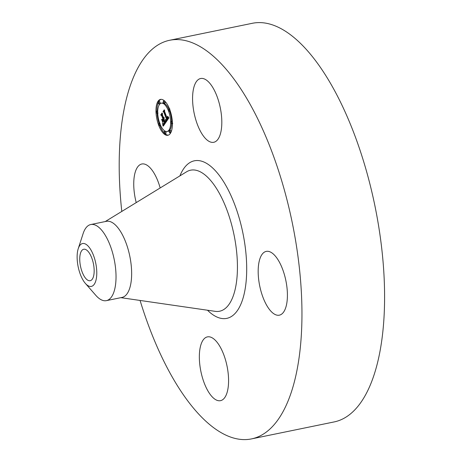 <?xml version="1.0" encoding="UTF-8"?>
<svg xmlns="http://www.w3.org/2000/svg" width="462" height="462" viewBox="0 0 462 462"><rect width="100%" height="100%" fill="white"/><g stroke="black" fill="none" stroke-linecap="round" stroke-linejoin="round"><path stroke-width="0.69" d="M200.889 132.086A32.554 13.346 78.4 0 1 192.573 98.793A32.554 13.346 78.4 0 1 200.647 78.511A32.554 13.346 78.4 0 1 213.496 88.71A32.554 13.346 78.4 0 1 221.818 122.003A32.554 13.346 78.4 0 1 213.744 142.29A32.554 13.346 78.4 0 1 200.889 132.086M121.795 211.434A203.476 83.408 78.4 0 1 128.118 92.504A203.476 83.408 78.4 0 1 169.641 40.275L252.275 23.302A203.476 83.408 78.4 0 1 357.224 142.094A203.476 83.408 78.4 0 1 375.67 369.692A203.476 83.408 78.4 0 1 334.147 421.927L251.513 438.9A203.476 83.408 78.4 0 1 140.078 300.45M169.641 40.275A203.476 83.408 78.4 0 1 274.584 159.067A203.476 83.408 78.4 0 1 293.035 386.665A203.476 83.408 78.4 0 1 251.513 438.9M80.446 253.372A16.055 6.584 78.4 0 1 83.726 249.249A16.055 6.584 78.4 0 1 92.007 258.622A16.055 6.584 78.4 0 1 93.463 276.582A16.055 6.584 78.4 0 1 90.182 280.705A16.055 6.584 78.4 0 1 81.907 271.333A16.055 6.584 78.4 0 1 80.446 253.372M78.598 268.699A21.881 8.969 -101.6 0 0 85.378 283.408A21.881 8.969 -101.6 0 0 95.126 282.709A21.881 8.969 -101.6 0 0 95.311 261.255A21.881 8.969 -101.6 0 0 86.59 244.721A21.881 8.969 -101.6 0 0 78.24 248.66A21.881 8.969 -101.6 0 0 78.598 268.699M90.771 224.538A38.843 15.922 -101.6 0 1 113.421 255.983A38.843 15.922 78.4 0 1 114.328 290.667A38.843 15.922 -101.6 0 1 106.399 300.641L122.014 297.43A38.843 15.922 78.4 0 0 129.943 287.462A38.843 15.922 78.4 0 0 126.421 244.011A38.843 15.922 78.4 0 0 106.387 221.327L90.771 224.538A38.843 15.922 -101.6 0 0 83.114 233.622L78.24 248.66M85.378 283.408L95.784 295.305A38.843 15.922 -101.6 0 0 106.399 300.641M136.226 202.604A32.554 13.346 78.4 0 1 135.17 172.355A32.554 13.346 78.4 0 1 141.811 163.998A32.554 13.346 78.4 0 1 160.17 187.953M220.264 347.083A32.554 13.346 78.4 0 1 228.58 380.376A32.554 13.346 78.4 0 1 220.513 400.664A32.554 13.346 78.4 0 1 207.657 390.459A32.554 13.346 78.4 0 1 199.341 357.166A32.554 13.346 78.4 0 1 207.409 336.885A32.554 13.346 78.4 0 1 220.264 347.083M259.598 259.748A32.554 13.346 78.4 0 1 266.245 251.392A32.554 13.346 78.4 0 1 283.033 270.397A32.554 13.346 78.4 0 1 285.99 306.814A32.554 13.346 78.4 0 1 279.343 315.171A32.554 13.346 78.4 0 1 262.555 296.165A32.554 13.346 78.4 0 1 259.598 259.748M169.681 109.361A18.313 7.508 78.4 0 1 167.879 135.279A18.313 7.508 78.4 0 1 158.703 125.318A18.313 7.508 78.4 0 1 160.51 99.399A18.313 7.508 78.4 0 1 169.681 109.361M159.84 125.491A18.313 7.508 -101.6 0 0 164.218 132.946M164.94 133.645A18.313 7.508 -101.6 0 0 168.364 135.135M161.013 99.342A18.313 7.508 -101.6 0 0 158.576 101.813M158.223 102.581A18.313 7.508 -101.6 0 0 156.965 111.024M158.068 113.069L157.074 113.271A1.109 0.456 78.4 0 1 156.52 112.664A1.109 0.456 78.4 0 1 156.63 111.094A1.109 0.456 78.4 0 1 157.184 111.7A1.109 0.456 78.4 0 1 157.074 113.271A18.313 7.508 -101.6 0 0 159.084 123.383A1.109 0.456 78.4 0 1 159.615 123.989A1.109 0.456 78.4 0 1 159.505 125.56A1.109 0.456 78.4 0 1 158.951 124.954A1.109 0.456 78.4 0 1 159.061 123.383L160.054 123.181M168.803 109.153A14.426 5.914 -101.6 0 0 162.283 103.003L161.29 103.205A14.426 5.914 78.4 0 1 168.52 111.053A14.426 5.914 78.4 0 1 167.094 131.474A14.426 5.914 78.4 0 1 159.864 123.625A14.426 5.914 78.4 0 1 161.29 103.205M167.094 131.474L168.087 131.272A14.426 5.914 -101.6 0 0 171.639 123.573M171.645 121.339A14.426 5.914 -101.6 0 0 169.652 111.227M171.154 131.895A1.109 0.456 -101.6 0 0 170.992 131.075A1.109 0.456 -101.6 0 0 170.432 130.475L169.444 130.677A1.109 0.456 78.4 0 1 169.999 131.283A1.109 0.456 78.4 0 1 169.889 132.854A1.109 0.456 78.4 0 1 169.335 132.248A1.109 0.456 78.4 0 1 169.444 130.677M159.505 125.56L160.499 125.358A1.109 0.456 -101.6 0 0 160.574 125.323M164.813 133.668L165.806 133.466A1.109 0.456 -101.6 0 0 165.916 131.895A1.109 0.456 -101.6 0 0 165.361 131.295L164.368 131.497A1.109 0.456 78.4 0 1 164.922 132.097A1.109 0.456 78.4 0 1 164.813 133.668A1.109 0.456 78.4 0 1 164.258 133.068A1.109 0.456 78.4 0 1 164.368 131.497M158.94 104.002L159.933 103.8A1.109 0.456 -101.6 0 0 160.043 102.229A1.109 0.456 -101.6 0 0 159.488 101.623L158.495 101.825A1.109 0.456 78.4 0 1 159.049 102.431A1.109 0.456 78.4 0 1 158.94 104.002A1.109 0.456 78.4 0 1 158.385 103.396A1.109 0.456 78.4 0 1 158.495 101.825M157.738 110.903A1.109 0.456 -101.6 0 0 157.617 110.892L156.63 111.094M172.309 121.206A1.109 0.456 -101.6 0 0 172.303 121.206L171.31 121.408A1.109 0.456 78.4 0 1 171.864 122.014A1.109 0.456 78.4 0 1 171.754 123.585A1.109 0.456 78.4 0 1 171.2 122.979A1.109 0.456 78.4 0 1 171.31 121.408M164.016 103.182A1.109 0.456 78.4 0 1 163.461 102.581A1.109 0.456 78.4 0 1 163.571 101.011A1.109 0.456 78.4 0 1 164.125 101.611A1.109 0.456 78.4 0 1 164.016 103.182L165.009 102.98A1.109 0.456 -101.6 0 0 165.159 101.525M166.02 122.17L165.558 119.525L166.355 120.438L166.973 119.802L164.102 112.122L163.525 111.764L164.622 110.17L164.599 111.481L167.261 118.497L167.66 117.718L167.539 116.355L167.463 119.029L168.006 117.937L167.694 116.239L168.873 117.92L166.02 122.17M165.702 121.945L165.356 119.352L165.8 121.928M165.927 119.912L166.586 119.473L163.9 112.376L163.017 111.608L164.241 109.823L163.219 111.602L163.952 112.214L166.742 119.566L166.268 120.12L165.927 119.912M165.8 122.488L163.311 126.109L162.901 123.423L163.796 124.209L164.778 123.071L163.525 119.774L164.484 122.898L163.819 123.799L163.213 123.631L163.715 123.66L164.351 122.794L163.317 120.074L162.953 120.599L163.022 122.349L161.902 119.392L162.751 119.981L163.3 119.179L161.948 115.627L161.296 115.154L162.474 113.444L162.428 114.928L163.583 117.96L163.848 117.163L163.779 118.486L164.097 117.383L164.004 119.075L165.13 122.049L165.8 122.488M162.965 125.947L162.578 123.158L163.051 125.93M162.751 122.355L161.596 119.311L162.843 122.338M162.376 119.6L162.867 118.89L161.723 115.87L160.718 114.946L162.104 112.924L160.92 114.94L161.752 115.696L162.999 118.994L162.612 119.554M162.433 114.738L162.497 115.102M164.079 119.283L163.779 119.722M165.563 122.332L165.685 122.655M163.086 124.353L164.079 124.151L164.189 124.832M163.9 118.324L164.195 118.26M163.854 118.393L164.195 118.324M163.819 118.439L164.195 118.364M163.779 118.486L164.189 118.399M161.296 115.154L162.289 114.951M161.948 115.627L162.641 115.483M163.3 119.179L164.022 119.029M162.751 119.981L163.484 119.825M163.756 123.625L164.05 123.568M163.715 123.66L164.027 123.597M163.635 123.706L163.998 123.631M163.56 123.729L163.987 123.643M163.375 123.804L163.941 123.689M163.461 123.856L163.848 123.776M163.525 119.774L164.212 119.629M164.778 123.071L165.506 122.921M164.686 123.192L165.419 123.042M164.449 123.527L165.194 123.371M164.316 123.729L165.05 123.579M164.241 123.833L164.98 123.683M164.172 123.92L164.922 123.77M164.102 124.001L164.87 123.839M164.039 124.064L164.83 123.903M163.975 124.116L164.795 123.949M163.796 124.209L164.755 124.012M163.063 124.22L163.519 124.128M163.109 124.48L164.102 124.278M163.132 124.596L164.12 124.394M163.167 124.804L164.154 124.601M163.19 124.983L164.183 124.775M163.213 125.179L164.074 125.006M163.23 125.289L163.981 125.133M163.242 125.41L163.883 125.277M163.253 125.531L163.779 125.427M167.729 118.971L167.885 119.392M166.77 120.363L166.857 120.923M167.931 117.059L168.22 117.001M167.966 117.204L168.307 117.134M167.989 117.342L168.393 117.256M168.001 117.469L168.474 117.377M168.012 117.596L168.549 117.487M168.018 117.712L168.624 117.585M168.012 117.827L168.694 117.683M168.006 117.937L168.763 117.781M167.989 118.041L168.832 117.868M167.972 118.151L168.838 117.972M167.943 118.249L168.763 118.081M167.908 118.353L168.688 118.191M167.868 118.451L168.618 118.295M167.822 118.549L168.549 118.399M167.77 118.642L168.486 118.491M167.712 118.728L168.428 118.584M167.666 118.792L168.382 118.647M167.619 118.855L168.341 118.705M167.567 118.913L168.307 118.763M167.515 118.971L168.272 118.815M167.463 119.029L168.237 118.867M163.525 111.764L164.518 111.556M164.102 112.122L164.79 111.977M166.973 119.802L167.712 119.652M166.932 119.877L167.66 119.727M166.892 119.947L167.608 119.802M166.851 120.016L167.562 119.872M166.811 120.085L167.521 119.935M166.765 120.149L167.475 119.999M166.713 120.218L167.429 120.074M166.661 120.282L167.388 120.132M166.609 120.334L167.359 120.178M166.557 120.374L167.336 120.212M166.505 120.403L167.319 120.236M166.459 120.426L167.308 120.247M166.407 120.438L167.308 120.253M165.719 120.259L166.02 120.195M165.748 120.391L166.129 120.311M165.771 120.518L166.28 120.415M165.794 120.646L166.782 120.443M165.812 120.767L166.805 120.559M165.829 120.882L166.822 120.68M166.025 120.039L166.47 119.947M166.095 120.091L166.395 120.028M166.112 119.924L166.563 119.831M169.433 109.725A1.109 0.456 78.4 0 1 169.323 111.296A1.109 0.456 78.4 0 1 168.769 110.689A1.109 0.456 78.4 0 1 168.878 109.119A1.109 0.456 78.4 0 1 169.433 109.725L169.791 109.65M105.238 221.564L186.544 171.818A71.991 29.51 78.4 0 1 225.993 207.542A71.991 29.51 78.4 0 1 234.28 292.752A71.991 29.51 78.4 0 1 215.2 311.342L120.865 297.667M179.897 175.883A80.434 32.975 78.4 0 1 227.928 189.299A80.434 32.975 78.4 0 1 243.174 297.73A80.434 32.975 78.4 0 1 207.49 310.227M163.034 124.076L163.381 124.007M163.271 125.664L163.675 125.583M159.615 123.989L159.979 123.914M169.889 132.854L170.882 132.646M169.323 111.296L170.316 111.088M168.878 109.119L169.872 108.916M171.754 123.585L172.748 123.377M163.571 101.011L164.559 100.803"/></g></svg>

